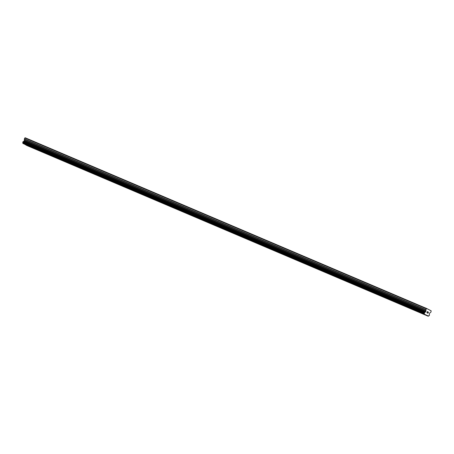 <?xml version="1.0" encoding="UTF-8"?>
<svg xmlns="http://www.w3.org/2000/svg" width="454" height="454" viewBox="0 0 454 454"><rect width="100%" height="100%" fill="white"/><g stroke="black" fill="none" stroke-linecap="round" stroke-linejoin="round"><path stroke-width="0.68" d="M28.954 146.313L26.128 144.962M39.952 150.989L37.132 149.638M50.95 155.671L48.13 154.315M61.954 160.347L59.134 158.996M72.952 165.023L70.132 163.673M83.956 169.705L81.13 168.355M94.954 174.381L92.134 173.031M105.958 179.058L103.132 177.707M116.956 183.739L114.136 182.389M127.954 188.416L125.134 187.065M138.958 193.098L136.138 191.741M149.956 197.774L147.136 196.423M160.96 202.45L158.134 201.099M171.958 207.132L169.138 205.781M182.962 211.808L180.136 210.457M193.96 216.484L191.14 215.134M204.958 221.166L202.138 219.815M215.962 225.842L213.142 224.492M226.96 230.518L224.14 229.168M237.964 235.2L235.138 233.85M248.962 239.877L246.142 238.526M259.966 244.558L257.14 243.208M270.964 249.235L268.144 247.884M281.962 253.911L279.142 252.56M292.966 258.593L290.14 257.242M303.964 263.269L301.144 261.918M314.968 267.945L312.142 266.594M325.966 272.627L323.146 271.276M336.97 277.303L334.144 275.953M347.968 281.985L345.148 280.629M358.966 286.661L356.146 285.311M369.97 291.337L367.144 289.987M380.968 296.019L378.148 294.669M391.972 300.696L389.146 299.345M402.97 305.372L400.15 304.021M413.969 310.054L411.148 308.703M424.972 314.73L422.152 313.379M427.957 313.209L428.162 312.772L427.952 313.209L427.543 312.993L427.957 313.209M428.196 312.704L428.406 312.267L428.196 312.704M428.406 312.267L427.997 312.051L428.491 312.221L427.974 313.311L427.549 312.993M427.974 313.311L428.491 312.221L428.031 311.983M427.038 312.817L426.885 312.341L427.617 311.853L427.214 311.552L427.764 311.841L426.936 312.375L427.271 312.596M427.163 312.732L426.936 312.375L427.759 311.841L427.214 311.552M424.342 313.856A0.55 0.409 -67 0 0 424.235 313.129L424.552 312.454A0.55 0.409 -67 0 0 425.188 312.131L425.971 311.115L425.863 309.611L426.749 308.527L431.181 310.848L430.88 312.239L429.66 313.05L429.353 314.316A0.55 0.409 -67 0 0 429.478 315.036L429.161 315.712A0.55 0.409 -67 0 0 428.536 316.058L424.388 314.219L424.342 313.856L22.819 143.101L26.712 145.473L428.236 316.234M424.552 312.454L23.035 141.693L22.717 142.369A0.55 0.409 -67 0 1 22.819 143.101M426.749 308.527L25.231 137.766L24.346 138.856L24.454 140.36L23.67 141.376A0.55 0.409 -67 0 1 23.12 141.733M428.009 309.185L427.373 308.913M426.289 308.731L24.766 137.971M425.659 311.773L24.141 141.012M425.5 311.955L23.977 141.194M425.233 312.091L23.71 141.33M424.484 312.494L22.961 141.739M424.388 314.219L22.87 143.458M430.568 310.53L429.932 310.258M425.863 309.611L24.346 138.856M425.829 309.861L24.306 139.1M426.011 310.865L24.493 140.11M425.971 311.115L24.454 140.36M425.188 312.131L23.67 141.376M424.552 312.448L23.041 141.699M424.218 313.044L22.7 142.284M424.235 313.129L22.717 142.369M424.331 313.913L22.814 143.152"/></g></svg>

